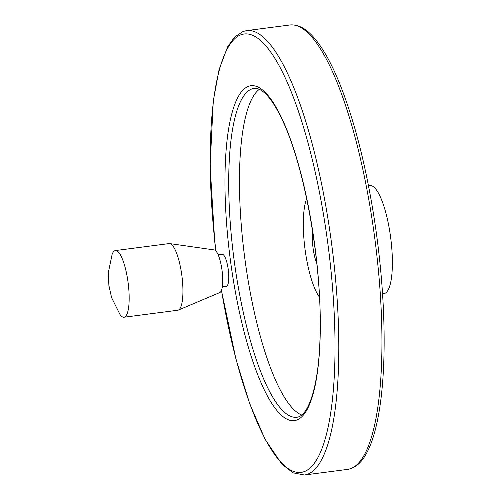 <?xml version="1.0" encoding="UTF-8"?>
<svg xmlns="http://www.w3.org/2000/svg" width="500" height="500" viewBox="0 0 500 500"><rect width="100%" height="100%" fill="white"/><g stroke="black" fill="none" stroke-linecap="round" stroke-linejoin="round"><path stroke-width="0.75" d="M120.019 314.55A33.612 8.519 -97.4 0 0 124.019 317.238A33.612 8.519 -97.4 0 0 128.125 282.806A33.612 8.519 -97.4 0 0 115.344 250.575A33.612 8.519 -97.4 0 0 114.894 250.688A33.612 8.519 -97.4 0 0 112.163 254.206L108.35 272.5L108.875 285.381L111.594 297.669L120.013 314.538M316.831 263.65A22.406 5.675 82.6 0 1 312.681 231.756M124.019 317.238L177.781 310.238A33.612 8.519 -97.4 0 0 178.363 310.081A33.612 8.519 -97.4 0 0 181.894 275.812A33.612 8.519 -97.4 0 0 169.713 243.588A33.612 8.519 -97.4 0 0 169.106 243.581L115.344 250.575M382.55 293.756L384.038 293.562A54.419 13.787 -97.4 0 0 390.694 237.825A54.419 13.787 -97.4 0 0 369.994 185.644L368.512 185.837M218.156 254.825L222.15 254.306A16.131 4.088 82.6 0 1 228.231 269.344A16.131 4.088 82.6 0 1 226.531 286.25A16.131 4.088 82.6 0 1 226.312 286.3L222.319 286.819M259.337 89.306A165.806 42.019 -97.4 0 0 244.613 256.831A165.806 42.019 -97.4 0 0 301.712 415.006M306.663 198.713A54.419 13.787 -97.4 0 0 305 248.975A54.419 13.787 -97.4 0 0 319.469 297.137M178.363 310.081L219.8 292.55A21.544 5.456 -97.4 0 0 222.062 270.587A21.544 5.456 -97.4 0 0 214.256 249.931L169.713 243.588M347.587 469.387A224.069 56.781 -97.4 0 0 374.981 239.869A224.069 56.781 -97.4 0 0 289.769 25C297.512 24.269 305.062 27.919 312.425 35.956C321.925 46.212 331.112 62.362 339.988 84.412C354.688 121.525 366.206 166.887 374.538 220.5C380.825 262.081 384.031 301.9 384.15 339.95C384.169 373.956 381.625 402.225 376.525 424.75C373.888 436.281 370.606 445.694 366.688 453C361.625 462.65 355.262 468.113 347.587 469.387L304.444 475A224.069 56.781 -97.4 0 0 331.844 245.481A224.069 56.781 -97.4 0 0 246.625 30.612L289.769 25M221.488 290.269A221.025 56.013 -97.4 0 0 307.025 470.269A221.025 56.013 -97.4 0 0 325.644 228.088A221.025 56.013 -97.4 0 0 241.137 34.719A221.025 56.013 -97.4 0 0 215.9 250.987M248.569 86.294A168.85 42.787 -97.4 0 0 248.969 349.25A168.85 42.787 -97.4 0 0 320.312 324.012A168.85 42.787 -97.4 0 0 248.569 86.294M251.919 88.919A165.806 42.019 -97.4 0 0 234.462 262.675A165.806 42.019 -97.4 0 0 296.931 417.231C309.413 415.944 319.494 382.175 320.112 333.013C321.906 264.012 305.069 168.394 282.969 121.4C276.444 107.25 270.138 97.581 264.031 92.4C260.15 89.225 256.85 87.888 254.144 88.381A165.806 42.019 -97.4 0 0 251.919 88.919M304.444 475L292.962 472.806L281.788 464.044L265.05 439.256L249.762 403.9L235.975 359.231L221.419 290.45M215.787 250.869L214.7 241.3L210.094 165.719L213.281 100.9L219.044 69.731L227.525 47.006L234.581 37.1L243.038 31.475L246.625 30.612"/></g></svg>
